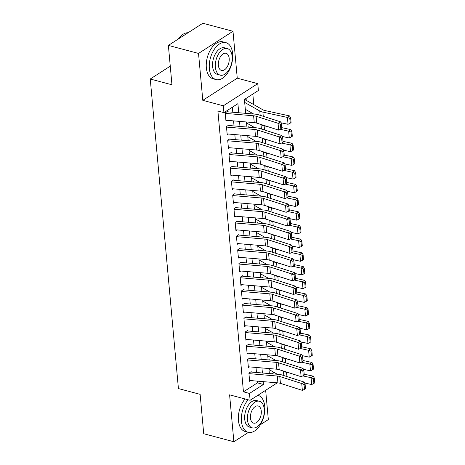 <?xml version="1.0" encoding="UTF-8"?>
<svg xmlns="http://www.w3.org/2000/svg" width="465" height="465" viewBox="0 0 465 465"><rect width="100%" height="100%" fill="white"/><g stroke="black" fill="none" stroke-linecap="round" stroke-linejoin="round"><path stroke-width="0.7" d="M260.406 424.685L268.328 419.593L265.66 390.286M277.256 382.829L250.106 400.289L229.6 394.837L233.872 441.75L203.717 433.729L200.13 394.349L178.421 388.571L150.247 79.015L171.957 84.787L168.377 45.407L202.833 23.25L232.988 31.271L198.532 53.429L202.798 100.341L223.305 105.799L257.761 83.642L258.389 90.489L244.416 99.469L245.677 113.338M202.798 100.341L237.26 78.184L232.988 31.271M237.26 78.184L257.761 83.642M253.791 104.637L252.826 94.064M233.872 441.75L248.467 432.363M168.377 45.407L198.532 53.429M251.222 371.616L248.897 373.116L249.641 381.335L250.804 380.585M249.978 357.922L247.647 359.416L248.397 367.635L249.554 366.891M248.729 344.222L246.404 345.722L247.148 353.941L248.31 353.191M247.485 330.522L245.154 332.022L245.904 340.241L247.06 339.497M246.235 316.828L243.91 318.327L244.66 326.54L245.816 325.796M244.991 303.128L242.66 304.627L243.41 312.846L244.567 312.102M243.741 289.433L241.416 290.927L242.166 299.146L243.323 298.402M242.498 275.733L240.167 277.233L240.917 285.452L242.073 284.708M241.254 262.039L238.923 263.533L239.673 271.752L240.829 271.008M240.004 248.339L237.679 249.839L238.423 258.058L239.585 257.314M238.76 234.645L236.429 236.139L237.179 244.358L238.336 243.614M237.51 220.945L235.185 222.444L235.929 230.663L237.092 229.919M236.267 207.251L233.936 208.744L234.686 216.963L235.842 216.219M235.017 193.55L232.692 195.05L233.436 203.269L234.598 202.519M233.773 179.856L231.442 181.35L232.192 189.569L233.349 188.825M232.523 166.156L230.198 167.656L230.942 175.875L232.105 175.125M231.279 152.462L228.949 153.956L229.698 162.175L230.855 161.431M230.03 138.762L227.705 140.261L228.455 148.48L229.611 147.731M228.786 125.068L226.455 126.561L227.205 134.78L228.362 134.036M246.252 100.359L246.165 99.388L244.509 100.457M247.45 113.483L247.409 113.088L246.869 113.437M248.694 127.183L248.659 126.782L248.112 127.137M249.943 140.883L249.903 140.482L249.362 140.831M251.187 154.578L251.152 154.177L250.606 154.531M252.437 168.278L252.396 167.877L251.856 168.225M253.681 181.972L253.646 181.571L253.1 181.925M254.925 195.672L254.89 195.271L254.343 195.62M256.174 209.366L256.139 208.965L255.593 209.32M257.418 223.066L257.383 222.665L256.837 223.014M258.668 236.761L258.633 236.365L258.087 236.714M259.912 250.461L259.877 250.06L259.331 250.408M261.161 264.155L261.121 263.76L260.58 264.108M262.405 277.855L262.37 277.454L261.824 277.803M263.655 291.549L263.614 291.154L263.074 291.503M264.899 305.249L264.864 304.848L264.318 305.197M266.149 318.944L266.108 318.548L265.567 318.897M267.392 332.644L267.358 332.243L266.811 332.591M268.642 346.338L268.601 345.943L268.061 346.291M271.548 373.773L273.856 372.285M269.305 359.991L269.851 359.637L269.886 360.038M238.725 112.745L237.9 103.666L223.927 112.646L217.899 111.042L243.451 391.838L257.424 382.852L257.267 381.137M256.477 372.494L256.017 367.437M255.233 358.794L254.774 353.743M253.983 345.1L253.524 340.043M252.739 331.4L252.28 326.349M251.495 317.705L251.03 312.649M250.246 304.005L249.786 298.954M249.002 290.311L248.537 285.254M247.752 276.611L247.293 271.554M246.508 262.911L246.049 257.86M245.258 249.217L244.799 244.16M244.015 235.517L243.555 230.466M242.765 221.822L242.306 216.766M241.521 208.122L241.062 203.071M240.271 194.428L239.812 189.371M239.027 180.728L238.568 175.677M237.778 167.034L237.319 161.977M236.534 153.334L236.075 148.283M235.29 139.64L234.825 134.583M234.04 125.939L233.581 120.888M232.796 112.245L232.337 107.241M227.536 111.368L225.211 112.867L225.961 121.08L227.118 120.336M170.26 66.14L150.247 79.015M250.106 400.289L249.484 393.442L263.452 384.456L263.196 381.637M243.451 391.838L249.484 393.442M223.927 112.646L223.305 105.799M246.467 121.981L246.927 127.032M247.711 135.675L248.171 140.732M248.961 149.375L249.42 154.427M250.205 163.07L250.664 168.127M251.455 176.77L251.914 181.821M252.698 190.464L253.158 195.521M253.942 204.164L254.407 209.215M255.192 217.858L255.651 222.915M256.436 231.558L256.901 236.609M257.686 245.253L258.145 250.31M258.929 258.953L259.389 264.01M260.179 272.653L260.638 277.704M261.423 286.347L261.882 291.404M262.673 300.047L263.132 305.098M263.917 313.741L264.376 318.798M265.166 327.441L265.625 332.492M266.41 341.136L266.869 346.193M267.66 354.836L268.119 359.887M268.904 368.53L269.363 373.587M262.411 372.994L261.952 367.943M261.161 359.3L260.702 354.243M259.918 345.6L259.458 340.549M258.668 331.905L258.209 326.849M257.424 318.205L256.965 313.154M256.174 304.511L255.715 299.454M254.93 290.811L254.471 285.76M253.681 277.117L253.222 272.06M252.437 263.417L251.978 258.36M251.193 249.717L250.728 244.666M249.943 236.022L249.484 230.966M248.699 222.322L248.24 217.271M247.45 208.628L246.991 203.571M246.206 194.928L245.747 189.877M244.956 181.234L244.497 176.177M243.712 167.534L243.253 162.483M242.463 153.839L242.003 148.783M241.219 140.139L240.76 135.088M239.969 126.445L239.51 121.388M257.424 382.852L263.452 384.456M225.258 113.384L253.617 115.791A7.643 3.342 174.8 0 1 256.116 116.262L278.053 123.277L280.593 121.842L258.656 114.826A11.468 5.01 -5.2 0 0 254.907 114.117L227.577 111.803M225.88 120.232L254.239 122.638A7.643 3.342 174.8 0 1 256.738 123.109L278.675 130.124L278.053 123.277L280.383 124.347L280.819 129.136L281.837 128.567L281.401 123.771L280.383 124.347M281.401 123.771L280.593 121.842M278.675 130.124L280.819 129.136M290.224 123.167L291.067 122.551L290.631 117.755L289.788 118.377L290.224 123.167L288.038 124.3L280.976 122.766M253.646 114.012L245.311 109.281M288.038 124.3L287.417 117.453L262.882 112.106A11.468 5.01 174.8 0 1 259.772 110.99L244.689 102.434M289.788 118.377L287.417 117.453L289.521 115.901L290.631 117.755M245.375 99.899A5.353 2.337 174.8 0 1 245.799 100.103L262.911 109.81A7.643 3.342 -5.2 0 0 264.986 110.554L289.521 115.901M178.13 39.136A18.652 10.776 -75.1 0 1 180.228 36.636A18.652 10.776 -75.1 0 1 180.362 36.502M188.063 32.748A19.112 11.038 104.9 0 0 180.496 36.369A19.112 11.038 104.9 0 0 178.252 39.06M232.64 53.632A19.112 11.038 104.9 0 0 225.914 42.652A19.112 11.038 104.9 0 0 214.022 49.732A19.112 11.038 104.9 0 0 209.355 68.605A19.112 11.038 104.9 0 0 216.086 79.591A19.112 11.038 104.9 0 0 227.978 72.511A19.112 11.038 104.9 0 0 232.64 53.632M225.914 42.652L222.898 41.85A19.112 11.038 104.9 0 0 211.005 48.93A19.112 11.038 104.9 0 0 206.344 67.803A19.112 11.038 104.9 0 0 213.069 78.788L216.086 79.591M220.236 75.156L217.463 74.417A13.758 7.946 -75.1 0 1 212.615 66.512A13.758 7.946 -75.1 0 1 215.975 52.917A13.758 7.946 -75.1 0 1 224.537 47.819L227.309 48.558A13.758 7.946 104.9 0 0 218.748 53.655A13.758 7.946 104.9 0 0 215.394 67.251A13.758 7.946 104.9 0 0 220.236 75.156A13.758 7.946 104.9 0 0 228.797 70.058A13.758 7.946 104.9 0 0 232.157 56.468A13.758 7.946 104.9 0 0 227.309 48.558M218.37 65.333A8.87 5.121 104.9 0 0 221.491 70.43A8.87 5.121 104.9 0 0 227.013 67.146A8.87 5.121 104.9 0 0 229.175 58.387A8.87 5.121 104.9 0 0 226.054 53.289A8.87 5.121 104.9 0 0 220.538 56.573A8.87 5.121 104.9 0 0 218.37 65.333M248.101 399.761A19.112 11.038 104.9 0 0 241.457 421.313A19.112 11.038 104.9 0 0 248.182 432.299A19.112 11.038 104.9 0 0 260.075 425.219A19.112 11.038 104.9 0 0 264.736 406.34A19.112 11.038 104.9 0 0 258.011 395.355A19.112 11.038 104.9 0 0 257.843 395.314L258.011 395.355M245.084 398.958A19.112 11.038 104.9 0 0 238.44 420.511A19.112 11.038 104.9 0 0 245.171 431.497L248.182 432.299M252.332 427.864L249.56 427.126A13.758 7.946 -75.1 0 1 244.718 419.215A13.758 7.946 -75.1 0 1 248.072 405.625A13.758 7.946 -75.1 0 1 256.634 400.528L259.412 401.266A13.758 7.946 104.9 0 0 250.85 406.364A13.758 7.946 104.9 0 0 247.49 419.953A13.758 7.946 104.9 0 0 252.332 427.864A13.758 7.946 104.9 0 0 260.894 422.766A13.758 7.946 104.9 0 0 264.254 409.177A13.758 7.946 104.9 0 0 259.412 401.266M250.472 418.035A8.87 5.121 104.9 0 0 253.594 423.133A8.87 5.121 104.9 0 0 259.11 419.849A8.87 5.121 104.9 0 0 261.272 411.089A8.87 5.121 104.9 0 0 258.151 405.992A8.87 5.121 104.9 0 0 252.635 409.281A8.87 5.121 104.9 0 0 250.472 418.035M226.507 127.085L254.861 129.485A7.643 3.342 174.8 0 1 257.36 129.956L279.296 136.972L281.837 135.536L259.9 128.526A11.468 5.01 -5.2 0 0 256.157 127.817L228.827 125.498M227.129 133.932L255.488 136.338A7.643 3.342 174.8 0 1 257.982 136.809L279.924 143.825L279.296 136.972L281.633 138.041L282.069 142.836L283.08 142.261L282.644 137.466L281.633 138.041M282.644 137.466L281.837 135.536M279.924 143.825L282.069 142.836M227.751 140.779L256.11 143.185A7.643 3.342 174.8 0 1 258.61 143.656L280.546 150.672L283.086 149.236L261.15 142.22A11.468 5.01 -5.2 0 0 257.401 141.511L230.07 139.198M228.373 147.626L256.732 150.032A7.643 3.342 174.8 0 1 259.232 150.503L281.168 157.519L280.546 150.672L282.877 151.741L283.313 156.536L284.33 155.961L283.894 151.166L282.877 151.741M283.894 151.166L283.086 149.236M281.168 157.519L283.313 156.536M228.995 154.479L257.354 156.879A7.643 3.342 174.8 0 1 259.854 157.356L281.79 164.366L284.33 162.93L262.394 155.92A11.468 5.01 -5.2 0 0 258.645 155.211L231.32 152.892M229.623 161.326L257.982 163.732A7.643 3.342 174.8 0 1 260.476 164.203L282.412 171.219L281.79 164.366L284.121 165.435L284.563 170.231L285.574 169.655L285.138 164.86L284.121 165.435M285.138 164.86L284.33 162.93M282.412 171.219L284.563 170.231M230.245 168.173L258.604 170.579A7.643 3.342 174.8 0 1 261.103 171.05L283.04 178.066L285.58 176.63L263.643 169.615A11.468 5.01 -5.2 0 0 259.894 168.905L232.564 166.592M230.867 175.02L259.226 177.427A7.643 3.342 174.8 0 1 261.725 177.897L283.662 184.913L283.04 178.066L285.37 179.135L285.806 183.931L286.824 183.355L286.388 178.56L285.37 179.135M286.388 178.56L285.58 176.63M283.662 184.913L285.806 183.931M291.474 136.867L292.316 136.245L291.881 131.45L291.038 132.072L291.474 136.867L289.282 138L282.226 136.46M254.896 127.712L246.555 122.981M267.381 126.515L264.126 125.806A11.468 5.01 174.8 0 1 261.016 124.69L260.173 124.207M289.282 138L288.66 131.153L280.372 129.346M291.038 132.072L288.66 131.153L290.765 129.601L291.881 131.45M281.749 127.637L290.765 129.601M292.718 150.561L293.56 149.945L293.124 145.15L292.282 145.772L292.718 150.561L290.532 151.695L283.47 150.16M256.139 141.407L247.804 136.675M268.631 140.209L265.376 139.5A11.468 5.01 174.8 0 1 262.266 138.384L261.423 137.907M290.532 151.695L289.904 144.847L281.621 143.04M292.282 145.772L289.904 144.847L292.014 143.296L293.124 145.15M282.999 141.331L292.014 143.296M293.967 164.261L294.81 163.639L294.374 158.844L293.531 159.466L293.967 164.261L291.776 165.395L284.719 163.854M257.389 155.107L249.048 150.375M269.874 153.909L266.619 153.2A11.468 5.01 174.8 0 1 263.51 152.084L262.667 151.602M291.776 165.395L291.154 158.548L282.865 156.74M293.531 159.466L291.154 158.548L293.258 156.996L294.374 158.844M284.243 155.031L293.258 156.996M295.211 177.961L296.054 177.339L295.618 172.544L294.775 173.166L295.211 177.961L293.026 179.089L285.963 177.554M258.633 168.801L250.298 164.069M271.124 167.603L267.869 166.894A11.468 5.01 174.8 0 1 264.759 165.778L263.917 165.302M293.026 179.089L292.398 172.242L284.115 170.434M294.775 173.166L292.398 172.242L294.502 170.69L295.618 172.544M285.493 168.725L294.502 170.69M231.489 181.873L259.848 184.28A7.643 3.342 174.8 0 1 262.347 184.75L284.284 191.76L286.824 190.325L264.887 183.315A11.468 5.01 -5.2 0 0 261.138 182.606L233.814 180.286M232.116 188.72L260.476 191.127A7.643 3.342 174.8 0 1 262.969 191.597L284.906 198.613L284.284 191.76L286.614 192.83L287.05 197.625L288.068 197.05L287.632 192.26L286.614 192.83M287.632 192.26L286.824 190.325M284.906 198.613L287.05 197.625M296.461 191.656L297.304 191.034L296.862 186.244L296.025 186.86L296.461 191.656L294.269 192.789L287.213 191.249M259.883 182.501L251.542 177.769M272.368 181.304L269.113 180.594A11.468 5.01 174.8 0 1 266.003 179.478L265.16 178.996M294.269 192.789L293.648 185.942L285.359 184.134M296.025 186.86L293.648 185.942L295.752 184.39L296.862 186.244M286.736 182.425L295.752 184.39M232.738 195.567L261.098 197.974A7.643 3.342 174.8 0 1 263.597 198.445L285.533 205.46L288.073 204.025L266.131 197.009A11.468 5.01 -5.2 0 0 262.388 196.306L235.058 193.986M233.36 202.415L261.719 204.821A7.643 3.342 174.8 0 1 264.219 205.292L286.155 212.307L285.533 205.46L287.864 206.53L288.3 211.325L289.317 210.75L288.881 205.954L287.864 206.53M288.881 205.954L288.073 204.025M286.155 212.307L288.3 211.325M297.705 205.356L298.547 204.734L298.112 199.938L297.269 200.56L297.705 205.356L295.519 206.483L288.457 204.949M261.127 196.195L252.791 191.464M273.618 195.004L270.363 194.289A11.468 5.01 174.8 0 1 267.253 193.173L266.404 192.696M295.519 206.483L294.891 199.636L286.603 197.828M297.269 200.56L294.891 199.636L296.995 198.084L298.112 199.938M287.986 196.12L296.995 198.084M233.982 209.267L262.341 211.674A7.643 3.342 174.8 0 1 264.841 212.145L286.777 219.155L289.317 217.725L267.381 210.709A11.468 5.01 -5.2 0 0 263.632 210L236.301 207.681M234.61 216.115L262.963 218.521A7.643 3.342 174.8 0 1 265.463 218.992L287.399 226.007L286.777 219.155L289.108 220.224L289.544 225.019L290.561 224.444L290.125 219.654L289.108 220.224M290.125 219.654L289.317 217.725M287.399 226.007L289.544 225.019M298.954 219.05L299.791 218.428L299.355 213.638L298.518 214.255L298.954 219.05L296.763 220.183L289.707 218.643M262.376 209.895L254.035 205.164M274.862 208.698L271.606 207.989A11.468 5.01 174.8 0 1 268.497 206.873L267.654 206.39M296.763 220.183L296.141 213.336L287.852 211.529M298.518 214.255L296.141 213.336L298.245 211.784L299.355 213.638M289.23 209.82L298.245 211.784M235.232 222.962L263.591 225.368A7.643 3.342 174.8 0 1 266.085 225.839L288.027 232.855L290.567 231.419L268.625 224.403A11.468 5.01 -5.2 0 0 264.881 223.7L237.551 221.381M235.854 229.809L264.213 232.215A7.643 3.342 174.8 0 1 266.712 232.686L288.649 239.702L288.027 232.855L290.358 233.924L290.794 238.719L291.811 238.144L291.375 233.349L290.358 233.924M291.375 233.349L290.567 231.419M288.649 239.702L290.794 238.719M300.198 232.75L301.041 232.128L300.605 227.333L299.762 227.955L300.198 232.75L298.007 233.883L290.951 232.343M263.62 223.589L255.285 218.864M276.111 222.398L272.856 221.689A11.468 5.01 174.8 0 1 269.747 220.567L268.898 220.09M298.007 233.883L297.385 227.03L289.096 225.229M299.762 227.955L297.385 227.03L299.489 225.479L300.605 227.333M290.48 223.514L299.489 225.479M236.476 236.662L264.835 239.068A7.643 3.342 174.8 0 1 267.334 239.539L289.271 246.555L291.811 245.119L269.874 238.103A11.468 5.01 -5.2 0 0 266.125 237.394L238.795 235.075M237.098 243.509L265.457 245.915A7.643 3.342 174.8 0 1 267.956 246.386L289.893 253.402L289.271 246.555L291.602 247.618L292.037 252.414L293.055 251.838L292.619 247.049L291.602 247.618M292.619 247.049L291.811 245.119M289.893 253.402L292.037 252.414M301.448 246.444L302.285 245.822L301.849 241.033L301.006 241.649L301.448 246.444L299.257 247.578L292.194 246.037M264.87 237.29L256.529 232.558M277.355 236.092L274.1 235.383A11.468 5.01 174.8 0 1 270.99 234.267L270.148 233.785M299.257 247.578L298.635 240.731L290.346 238.923M301.006 241.649L298.635 240.731L300.739 239.179L301.849 241.033M291.724 237.214L300.739 239.179M237.725 250.356L266.085 252.762A7.643 3.342 174.8 0 1 268.578 253.233L290.515 260.249L293.055 258.813L271.118 251.798A11.468 5.01 -5.2 0 0 267.375 251.094L240.045 248.775M238.347 257.209L266.707 259.61A7.643 3.342 174.8 0 1 269.206 260.086L291.142 267.096L290.515 260.249L292.851 261.318L293.287 266.114L294.304 265.538L293.863 260.743L292.851 261.318M293.863 260.743L293.055 258.813M291.142 267.096L293.287 266.114M302.692 260.144L303.535 259.522L303.099 254.727L302.256 255.349L302.692 260.144L300.5 261.278L293.444 259.737M266.114 250.984L257.779 246.258M278.605 249.792L275.35 249.083A11.468 5.01 174.8 0 1 272.24 247.961L271.391 247.485M300.5 261.278L299.878 254.425L291.59 252.623M302.256 255.349L299.878 254.425L301.983 252.873L303.099 254.727M292.973 250.914L301.983 252.873M238.969 264.056L267.329 266.462A7.643 3.342 174.8 0 1 269.828 266.933L291.764 273.949L294.304 272.513L272.368 265.498A11.468 5.01 -5.2 0 0 268.619 264.788L241.289 262.469M239.591 270.903L267.95 273.31A7.643 3.342 174.8 0 1 270.45 273.78L292.386 280.796L291.764 273.949L294.095 275.018L294.531 279.808L295.548 279.233L295.112 274.443L294.095 275.018M295.112 274.443L294.304 272.513M292.386 280.796L294.531 279.808M303.936 273.839L304.778 273.217L304.343 268.427L303.5 269.043L303.936 273.839L301.75 274.972L294.688 273.432M267.363 264.684L259.022 259.952M279.849 263.486L276.594 262.777A11.468 5.01 174.8 0 1 273.484 261.661L272.641 261.185M301.75 274.972L301.128 268.125L292.84 266.317M303.5 269.043L301.128 268.125L303.232 266.573L304.343 268.427M294.217 264.608L303.232 266.573M240.219 277.75L268.578 280.157A7.643 3.342 174.8 0 1 271.072 280.628L293.008 287.643L295.548 286.207L273.612 279.192A11.468 5.01 -5.2 0 0 269.869 278.489L242.538 276.169M240.841 284.603L269.2 287.004A7.643 3.342 174.8 0 1 271.7 287.48L293.636 294.49L293.008 287.643L295.345 288.713L295.781 293.508L296.792 292.933L296.356 288.137L295.345 288.713M296.356 288.137L295.548 286.207M293.636 294.49L295.781 293.508M305.185 287.539L306.028 286.917L305.592 282.121L304.749 282.743L305.185 287.539L302.994 288.672L295.938 287.132M268.607 278.378L260.266 273.653M281.098 277.187L277.843 276.477A11.468 5.01 174.8 0 1 274.734 275.361L273.885 274.879M302.994 288.672L302.372 281.819L294.083 280.017M304.749 282.743L302.372 281.819L304.476 280.273L305.592 282.121M295.461 278.308L304.476 280.273M306.429 301.233L307.272 300.617L306.836 295.821L305.993 296.438L306.429 301.233L304.244 302.366L297.182 300.832M269.851 292.078L261.516 287.347M282.342 290.881L279.087 290.172A11.468 5.01 174.8 0 1 275.978 289.056L275.135 288.579M304.244 302.366L303.622 295.519L295.333 293.711M305.993 296.438L303.622 295.519L305.726 293.967L306.836 295.821M296.711 292.003L305.726 293.967M307.679 314.933L308.522 314.311L308.086 309.516L307.243 310.138L307.679 314.933L305.488 316.066L298.431 314.526M271.101 305.772L262.76 301.047M283.586 304.581L280.331 303.872A11.468 5.01 174.8 0 1 277.221 302.756L276.379 302.273M305.488 316.066L304.866 309.213L296.577 307.412M307.243 310.138L304.866 309.213L306.97 307.667L308.086 309.516M297.955 305.703L306.97 307.667M241.463 291.45L269.822 293.857A7.643 3.342 174.8 0 1 272.321 294.328L294.258 301.343L296.798 299.908L274.862 292.892A11.468 5.01 -5.2 0 0 271.112 292.183L243.782 289.864M242.085 298.298L270.444 300.704A7.643 3.342 174.8 0 1 272.943 301.175L294.88 308.19L294.258 301.343L296.589 302.413L297.025 307.202L298.042 306.633L297.606 301.837L296.589 302.413M297.606 301.837L296.798 299.908M294.88 308.19L297.025 307.202M242.713 305.145L271.066 307.551A7.643 3.342 174.8 0 1 273.565 308.022L295.502 315.038L298.042 313.602L276.105 306.586A11.468 5.01 -5.2 0 0 272.362 305.883L245.032 303.564M243.335 311.998L271.694 314.404A7.643 3.342 174.8 0 1 274.187 314.875L296.129 321.885L295.502 315.038L297.838 316.107L298.274 320.902L299.286 320.327L298.85 315.532L297.838 316.107M298.85 315.532L298.042 313.602M296.129 321.885L298.274 320.902M243.956 318.845L272.316 321.251A7.643 3.342 174.8 0 1 274.815 321.722L296.751 328.738L299.291 327.302L277.355 320.286A11.468 5.01 -5.2 0 0 273.606 319.577L246.276 317.258M244.578 325.692L272.938 328.098A7.643 3.342 174.8 0 1 275.437 328.569L297.373 335.585L296.751 328.738L299.082 329.807L299.518 334.597L300.535 334.027L300.099 329.232L299.082 329.807M300.099 329.232L299.291 327.302M297.373 335.585L299.518 334.597M308.923 328.627L309.766 328.011L309.33 323.216L308.487 323.838L308.923 328.627L306.737 329.761L299.675 328.226M272.345 319.472L264.01 314.741M284.836 318.275L281.581 317.566A11.468 5.01 174.8 0 1 278.471 316.45L277.628 315.973M306.737 329.761L306.11 322.913L297.827 321.106M308.487 323.838L306.11 322.913L308.219 321.362L309.33 323.216M299.204 319.397L308.219 321.362M245.2 332.539L273.56 334.945A7.643 3.342 174.8 0 1 276.059 335.416L297.995 342.432L300.535 340.996L278.599 333.98A11.468 5.01 -5.2 0 0 274.85 333.277L247.525 330.958M245.828 339.392L274.187 341.798A7.643 3.342 174.8 0 1 276.681 342.269L298.617 349.285L297.995 342.432L300.326 343.501L300.768 348.297L301.779 347.721L301.343 342.926L300.326 343.501M301.343 342.926L300.535 340.996M298.617 349.285L300.768 348.297M310.172 342.327L311.015 341.705L310.579 336.91L309.737 337.532L310.172 342.327L307.981 343.461L300.925 341.92M273.594 333.167L265.253 328.441M286.08 331.975L282.825 331.266A11.468 5.01 174.8 0 1 279.715 330.15L278.872 329.668M307.981 343.461L307.359 336.614L299.071 334.806M309.737 337.532L307.359 336.614L309.463 335.062L310.579 336.91M300.448 333.097L309.463 335.062M246.45 346.239L274.809 348.645A7.643 3.342 174.8 0 1 277.309 349.116L299.245 356.132L301.785 354.696L279.849 347.68A11.468 5.01 -5.2 0 0 276.1 346.971L248.769 344.658M247.072 353.086L275.431 355.493A7.643 3.342 174.8 0 1 277.931 355.963L299.867 362.979L299.245 356.132L301.576 357.201L302.012 361.991L303.029 361.421L302.593 356.626L301.576 357.201M302.593 356.626L301.785 354.696M299.867 362.979L302.012 361.991M311.416 356.021L312.259 355.405L311.823 350.61L310.98 351.232L311.416 356.021L309.231 357.155L302.169 355.62M274.838 346.867L266.503 342.135M287.329 345.669L284.074 344.96A11.468 5.01 174.8 0 1 280.965 343.844L280.122 343.368M309.231 357.155L308.603 350.308L300.32 348.5M310.98 351.232L308.603 350.308L310.707 348.756L311.823 350.61M301.698 346.791L310.707 348.756M247.694 359.939L276.053 362.34A7.643 3.342 174.8 0 1 278.552 362.81L300.489 369.826L303.029 368.39L281.093 361.381A11.468 5.01 -5.2 0 0 277.343 360.671L250.019 358.352M248.322 366.786L276.681 369.193A7.643 3.342 174.8 0 1 279.174 369.663L301.111 376.679L300.489 369.826L302.82 370.896L303.256 375.691L304.273 375.116L303.837 370.32L302.82 370.896M303.837 370.32L303.029 368.39M301.111 376.679L303.256 375.691M312.666 369.722L313.509 369.1L313.067 364.304L312.23 364.926L312.666 369.722L310.475 370.855L303.418 369.315M276.088 360.567L267.747 355.835M288.573 359.369L285.318 358.66A11.468 5.01 174.8 0 1 282.209 357.544L281.366 357.062M310.475 370.855L309.853 364.008L301.564 362.2M312.23 364.926L309.853 364.008L311.957 362.456L313.067 364.304M302.942 360.491L311.957 362.456M248.944 373.633L277.303 376.04A7.643 3.342 174.8 0 1 279.802 376.511L301.739 383.526L304.279 382.091L282.336 375.075A11.468 5.01 -5.2 0 0 278.593 374.366L251.263 372.052M249.566 380.48L277.925 382.887A7.643 3.342 174.8 0 1 280.424 383.358L302.36 390.373L301.739 383.526L304.069 384.596L304.505 389.391L305.522 388.816L305.087 384.02L304.069 384.596M305.087 384.02L304.279 382.091M302.36 390.373L304.505 389.391M313.91 383.416L314.753 382.8L314.317 378.004L313.474 378.626L313.91 383.416L311.724 384.549L304.662 383.015M277.332 374.261L268.997 369.53M289.823 373.064L286.568 372.355A11.468 5.01 174.8 0 1 283.458 371.239L282.61 370.762M311.724 384.549L311.097 377.702L302.808 375.894M313.474 378.626L311.097 377.702L313.201 376.15L314.317 378.004M304.191 374.186L313.201 376.15M253.617 115.791L254.239 122.638M256.116 116.262L256.738 123.109M263.266 116.302L262.882 112.106M260.168 115.308L259.772 110.99M254.861 129.485L255.488 136.338M257.36 129.956L257.982 136.809M256.11 143.185L256.732 150.032M258.61 143.656L259.232 150.503M257.354 156.879L257.982 163.732M259.854 157.356L260.476 164.203M258.604 170.579L259.226 177.427M261.103 171.05L261.725 177.897M264.509 129.997L264.126 125.806M261.411 129.008L261.016 124.69M265.759 143.697L265.376 139.5M262.661 142.703L262.266 138.384M267.003 157.391L266.619 153.2M263.905 156.403L263.51 152.084M268.247 171.091L267.869 166.894M265.149 170.097L264.759 165.778M259.848 184.28L260.476 191.127M262.347 184.75L262.969 191.597M269.497 184.785L269.113 180.594M266.399 183.797L266.003 179.478M261.098 197.974L261.719 204.821M263.597 198.445L264.219 205.292M270.74 198.485L270.363 194.289M267.642 197.491L267.253 193.173M262.341 211.674L262.963 218.521M264.841 212.145L265.463 218.992M271.99 212.18L271.606 207.989M268.892 211.191L268.497 206.873M263.591 225.368L264.213 232.215M266.085 225.839L266.712 232.686M273.234 225.88L272.856 221.689M270.136 224.886L269.747 220.567M264.835 239.068L265.457 245.915M267.334 239.539L267.956 246.386M274.484 239.574L274.1 235.383M271.386 238.586L270.99 234.267M266.085 252.762L266.707 259.61M268.578 253.233L269.206 260.086M275.728 253.274L275.35 249.083M272.63 252.28L272.24 247.961M267.329 266.462L267.95 273.31M269.828 266.933L270.45 273.78M276.977 266.968L276.594 262.777M273.879 265.98L273.484 261.661M268.578 280.157L269.2 287.004M271.072 280.628L271.7 287.48M278.221 280.668L277.843 276.477M275.123 279.674L274.734 275.361M279.471 294.362L279.087 290.172M276.373 293.374L275.978 289.056M280.715 308.062L280.331 303.872M277.617 307.074L277.221 302.756M269.822 293.857L270.444 300.704M272.321 294.328L272.943 301.175M271.066 307.551L271.694 314.404M273.565 308.022L274.187 314.875M272.316 321.251L272.938 328.098M274.815 321.722L275.437 328.569M281.964 321.757L281.581 317.566M278.866 320.769L278.471 316.45M273.56 334.945L274.187 341.798M276.059 335.416L276.681 342.269M283.208 335.457L282.825 331.266M280.11 334.469L279.715 330.15M274.809 348.645L275.431 355.493M277.309 349.116L277.931 355.963M284.452 349.157L284.074 344.96M281.354 348.163L280.965 343.844M276.053 362.34L276.681 369.193M278.552 362.81L279.174 369.663M285.702 362.851L285.318 358.66M282.604 361.863L282.209 357.544M277.303 376.04L277.925 382.887M279.802 376.511L280.424 383.358M286.946 376.551L286.568 372.355M283.848 375.557L283.458 371.239"/></g></svg>
